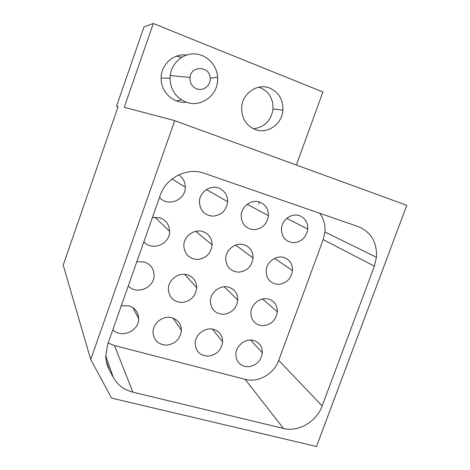 <?xml version="1.0" encoding="UTF-8"?>
<svg xmlns="http://www.w3.org/2000/svg" width="470" height="470" viewBox="0 0 470 470"><rect width="100%" height="100%" fill="white"/><g stroke="black" fill="none" stroke-linecap="round" stroke-linejoin="round"><path stroke-width="0.7" d="M322.138 405.951C316.604 421.625 298.409 432.359 283.504 428.452L132.887 392.174C124.104 389.918 117.565 384.954 113.258 377.269L109.246 369.761C107.054 365.625 105.885 361.16 105.732 356.36L107.636 344.469L160.176 195.502C166.092 177.531 187.383 166.979 204.238 173.289L358.363 226.646C371.147 232.092 377.169 242.309 376.441 257.296L374.373 266.143L322.138 405.951L278.716 360.39L323.19 239.641L324.911 232.004C325.457 224.907 323.707 218.656 319.659 213.245M108.147 343.029L114.457 345.515L245.087 379.349C258.142 383.009 274.004 373.961 278.716 360.39M174.722 120.655L90.728 359.503L111.56 398.108L316.486 446.5L406.797 205.331L174.722 120.655L124.25 107.283L153.32 23.5L143.99 26.913L116.537 106.208L118.093 106.637L63.203 265.115L90.728 359.503M296.353 165.035L322.908 91.991L153.32 23.5M118.052 106.755L116.537 106.208M269.886 88.154C278.857 92.396 283.199 99.728 282.922 110.156C282.194 124.115 267.342 134.508 255.057 129.485C246.11 125.513 241.639 118.311 241.645 107.865C242.038 93.46 257.536 82.738 269.886 88.154M186.249 102.184C173.295 103.805 160.628 91.85 161.145 78.061C161.016 64.543 173.647 53.133 186.484 55.061M178.741 174.84C183.036 177.801 185.209 181.931 185.274 187.225C185.644 200.202 167.567 207.399 159.542 197.312M218.515 188.006C224.513 190.468 227.556 195.026 227.645 201.695C226.434 210.319 221.593 215.148 213.127 216.182C204.667 215.419 200.091 210.689 199.392 201.983C199.327 192.406 209.902 184.716 218.515 188.006M299.502 215.689C305.189 218.057 307.944 222.516 307.774 229.066C306.293 237.321 301.581 241.88 293.638 242.737C285.784 241.874 281.706 237.262 281.413 228.908C281.747 219.866 291.635 212.681 299.502 215.689M121.301 305.723L128.886 305.817C135.031 307.891 138.286 312.109 138.662 318.472C139.349 330.986 121.119 338.952 112.888 329.576M172.102 317.82C178.089 319.859 181.197 324.036 181.426 330.345C180.404 338.694 175.651 343.623 167.15 345.127C158.625 344.91 153.913 340.65 153.008 332.349C152.709 323.09 163.337 315.041 172.102 317.82M213.738 329.382C219.572 331.385 222.533 335.521 222.627 341.79C221.458 349.962 216.758 354.756 208.527 356.16C200.302 355.872 195.849 351.654 195.162 343.505C195.085 334.505 205.361 326.726 213.738 329.382M253.876 340.533C259.569 342.501 262.389 346.602 262.354 352.823C261.044 360.837 256.397 365.49 248.418 366.794C240.487 366.436 236.281 362.264 235.799 354.262C235.928 345.503 245.863 337.989 253.876 340.533M136.799 261.79L144.366 262.007C150.518 264.222 153.755 268.576 154.078 275.056C154.659 287.728 136.482 295.436 128.322 285.83M152.415 217.516L159.964 217.857C166.121 220.219 169.341 224.701 169.617 231.311C170.093 244.13 151.963 251.585 143.873 241.739M187.459 274.874C193.446 277.053 196.536 281.354 196.719 287.781C195.632 296.223 190.844 301.123 182.36 302.469C173.853 302.075 169.182 297.657 168.348 289.22C168.131 279.856 178.741 271.93 187.459 274.874M228.966 287.27C234.8 289.408 237.744 293.668 237.791 300.048C236.557 308.308 231.833 313.067 223.608 314.318C215.413 313.86 211.001 309.495 210.378 301.223C210.378 292.117 220.636 284.456 228.966 287.27M268.975 299.22C274.662 301.323 277.47 305.541 277.382 311.869C276.019 319.964 271.349 324.588 263.382 325.745C255.474 325.222 251.309 320.898 250.892 312.785C251.086 303.931 261.009 296.523 268.975 299.22M284.186 257.607C289.873 259.839 292.651 264.181 292.522 270.62C291.1 278.792 286.412 283.381 278.457 284.391C270.573 283.698 266.449 279.239 266.096 271.002C266.361 262.049 276.266 254.758 284.186 257.607M244.306 244.846C250.14 247.12 253.06 251.503 253.06 257.995C251.773 266.343 247.02 271.072 238.807 272.171C230.635 271.537 226.27 267.019 225.712 258.618C225.782 249.411 236.028 241.868 244.306 244.846M202.928 231.604C208.921 233.925 211.988 238.355 212.123 244.899C210.971 253.436 206.16 258.3 197.682 259.493C189.199 258.911 184.575 254.341 183.811 245.769C183.67 236.298 194.263 228.491 202.928 231.604M259.757 202.106C265.597 204.515 268.493 209.027 268.446 215.63C267.095 224.067 262.325 228.761 254.123 229.707C245.975 228.89 241.65 224.225 241.163 215.695C241.304 206.389 251.526 198.957 259.757 202.106M258.8 204.133L258.947 201.859M181.391 99.793L177.002 100.768M177.137 56.271L181.555 57.375M258.8 87.185C266.49 89.846 271.166 95.34 272.823 103.676L273.035 108.946C271.161 120.755 264.598 127.352 253.348 128.751M185.873 102.049C200.349 107.971 217.463 95.909 217.639 79.877L217.616 77.268C216.952 65.007 206.724 54.402 194.762 53.909C182.812 53.28 171.621 63.074 170.205 75.506L170.022 78.155C170.475 89.653 175.757 97.619 185.873 102.049M176.326 56.206L181.737 57.264M196.607 88.812C191.907 86.639 189.71 82.867 190.009 77.497C191.026 65.136 209.978 65.947 210.172 78.237C210.871 85.534 203.14 91.585 196.607 88.812M245.087 379.349L283.504 428.452M323.19 239.641L374.373 266.143M109.246 369.761L106.197 360.901M105.721 355.696L113.258 377.269M132.887 392.174L114.457 345.515M324.911 232.004L376.441 257.296M172.061 178.97L185.274 187.225M206.4 189.58L227.645 201.695M247.214 204.28L268.446 215.63M286.753 218.362L307.774 229.066M212.352 329.082L222.627 341.79M250.628 340.08L262.354 352.823M262.659 298.996L277.382 311.869M224.155 286.771L237.791 300.048M184.733 274.357L196.719 287.781M173.095 318.137L181.426 330.345M132.793 307.586L138.662 318.472M154.894 217.193L169.617 231.311M195.655 231.305L212.123 244.899M235.629 245.076L253.06 257.995M274.598 258.382L292.522 270.62M273.035 108.946L282.922 110.156M170.022 78.155L161.145 78.067M190.009 77.497L170.205 75.506M210.172 78.237L217.616 77.268"/></g></svg>
